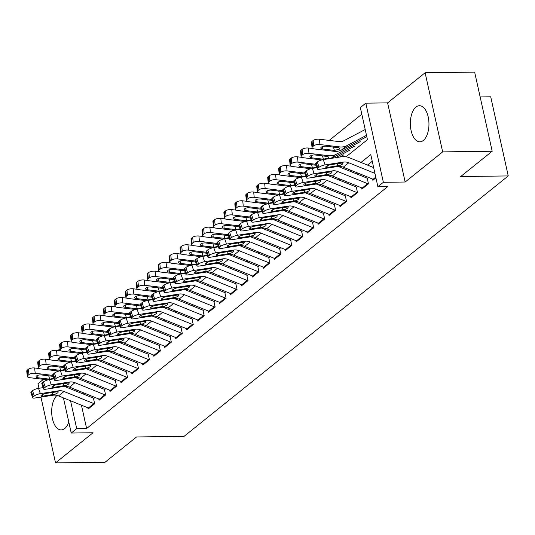 <?xml version="1.0" encoding="UTF-8"?>
<svg xmlns="http://www.w3.org/2000/svg" width="535" height="535" viewBox="0 0 535 535"><rect width="100%" height="100%" fill="white"/><g stroke="black" fill="none" stroke-linecap="round" stroke-linejoin="round"><path stroke-width="0.8" d="M415.956 107.074A18.043 9.309 -90.7 0 0 410.566 127.31A18.043 9.309 -90.7 0 0 419.888 141.795A18.043 9.309 -90.7 0 0 423.352 140.438A18.043 9.309 -90.7 0 0 428.742 120.201A18.043 9.309 -90.7 0 0 419.42 105.716A18.043 9.309 -90.7 0 0 415.956 107.074M57.031 395.412A18.043 9.309 -90.7 0 0 51.922 415.702A18.043 9.309 -90.7 0 0 61.217 429.919A18.043 9.309 -90.7 0 0 64.681 428.568A18.043 9.309 -90.7 0 0 68.788 421.995M346.078 156.815L367.451 139.648L360.343 107.562L365.82 103.161L383.361 182.301L377.884 186.695L370.775 154.615L361.025 162.446M387.608 102.88L405.156 182.02L442.659 151.886L492.187 151.244L474.645 72.111L425.118 72.753L387.608 102.88L365.82 103.161M480.149 96.929L490.709 96.795L508.25 175.928L184.08 436.339L136.532 436.955L105.047 462.247L55.52 462.889L93.03 432.755L71.235 433.036L63.444 397.9M43.469 379.335L37.972 383.755L38.975 388.27M57.874 350.539L59.164 349.502L59.438 350.726M60.107 349.489L59.164 349.502M361.814 114.209L329.199 140.411M442.659 151.886L425.118 72.753M40.934 397.097L55.52 462.889M372.574 179.038L372.855 180.302L375.918 177.841M361.62 187.838L361.901 189.102L368.475 183.819L367.284 178.476M350.672 196.639L350.947 197.897L357.52 192.62L356.337 187.27M339.718 205.433L339.999 206.697L346.566 201.414L345.383 196.071M328.764 214.234L329.045 215.491L335.619 210.215L334.428 204.865M317.817 223.028L318.091 224.292L324.665 219.009L323.481 213.666M306.863 231.829L307.143 233.086L313.711 227.81L312.527 222.46M295.909 240.623L296.189 241.887L302.763 236.61L301.579 231.26M284.961 249.424L285.242 250.681L291.809 245.404L290.625 240.061M274.007 258.218L274.288 259.482L280.855 254.205L279.671 248.855M263.053 267.018L263.334 268.282L269.907 262.999L268.724 257.656M252.105 275.819L252.386 277.076L258.953 271.8L257.77 266.45M241.151 284.613L241.432 285.877L248.006 280.594L246.816 275.251M230.197 293.414L230.478 294.671L237.052 289.395L235.868 284.045M219.25 302.208L219.531 303.472L226.098 298.189L224.914 292.846M208.296 311.009L208.576 312.266L215.15 306.99L213.96 301.64M197.348 319.803L197.622 321.067L204.196 315.79L203.012 310.44M186.394 328.604L186.675 329.861L193.242 324.584L192.058 319.241M175.44 337.398L175.721 338.662L182.295 333.385L181.104 328.035M164.492 346.198L164.767 347.462L171.34 342.179L170.157 336.836M153.538 354.999L153.819 356.257L160.386 350.98L159.203 345.63M142.584 363.793L142.865 365.057L149.439 359.774L148.249 354.431M131.637 372.594L131.911 373.851L138.485 368.575L137.301 363.225M120.683 381.388L120.963 382.652L127.531 377.369L126.347 372.026M109.728 390.189L110.009 391.446L116.583 386.17L115.393 380.82M98.781 398.983L99.055 400.247L105.629 394.97L104.445 389.62M81.447 405.196L86.617 428.508L387.788 186.568L377.884 186.695M372.246 161.262L367.498 165.074M357.647 172.992L356.544 173.875M346.693 181.786L345.597 182.669M335.746 190.587L334.642 191.47M324.792 199.381L323.695 200.264M313.838 208.182L312.741 209.065M302.89 216.976L301.787 217.859M291.936 225.777L290.839 226.659M280.982 234.571L279.885 235.46M270.035 243.371L268.931 244.254M259.08 252.172L257.984 253.055M248.133 260.966L247.03 261.849M237.179 269.767L236.075 270.65M226.225 278.561L225.128 279.444M215.277 287.362L214.174 288.245M204.323 296.156L203.22 297.039M193.369 304.957L192.272 305.839M182.422 313.751L181.318 314.64M171.467 322.551L170.364 323.434M160.513 331.352L159.417 332.235M149.566 340.146L148.462 341.029M138.612 348.947L137.515 349.83M127.658 357.741L126.561 358.624M116.71 366.542L115.607 367.425M105.756 375.336L104.659 376.219M94.802 384.137L93.705 385.019M83.855 392.931L82.751 393.82M87.827 407.784L88.108 409.041L94.675 403.764L93.491 398.421M405.156 182.02L383.361 182.301M86.617 428.508L76.712 428.635L71.235 433.036M492.187 151.244L460.702 176.543L508.25 175.928M70.533 400.768L76.712 428.635M351.167 170.364L350.071 171.247M340.22 179.158L339.116 180.048M329.266 187.959L328.169 188.842M318.318 196.753L317.215 197.642M307.364 205.554L306.261 206.436M296.41 214.354L295.313 215.237M285.463 223.148L284.359 224.031M274.508 231.949L273.405 232.832M263.554 240.743L262.458 241.626M252.607 249.544L251.503 250.427M241.653 258.338L240.549 259.228M230.699 267.139L229.602 268.022M219.751 275.933L218.648 276.822M208.797 284.734L207.694 285.616M197.843 293.534L196.746 294.417M186.896 302.328L185.792 303.211M175.941 311.129L174.845 312.012M164.987 319.923L163.891 320.806M154.04 328.724L152.936 329.607M143.086 337.518L141.989 338.408M132.132 346.319L131.035 347.202M121.184 355.113L120.081 356.002M110.23 363.914L109.133 364.796M99.283 372.714L98.179 373.597M88.329 381.508L87.225 382.391M77.374 390.309L76.278 391.192M89.084 408.258A8.092 6.433 -128.8 0 1 88.382 408.004L58.542 395.907A11.563 9.189 51.2 0 0 53.246 395.204L34.849 398.033A4.628 1.17 161.3 0 1 32.662 397.759A4.628 1.17 161.3 0 1 33.23 396.863L34.32 395.98L32.528 390.684L31.431 391.566L33.23 396.863M94.08 398.408L64.862 386.564A17.347 13.776 51.2 0 0 64.387 386.377M43.154 387.628L38.527 388.343L40.326 393.64A4.628 1.17 161.3 0 0 34.32 395.98M94.561 403.858A8.092 6.433 -128.8 0 1 93.859 403.611L64.013 391.506A11.563 9.189 51.2 0 0 58.723 390.804L40.326 393.64M32.528 390.684A4.628 1.17 -18.7 0 1 38.527 388.343M32.662 397.759L30.863 392.463A4.628 1.17 -18.7 0 1 31.431 391.566M54.423 394.255L42.7 396.188A3.698 0.936 -18.7 0 1 40.948 395.967A3.698 0.936 -18.7 0 1 41.402 395.251A3.698 0.936 -18.7 0 1 46.204 393.372L57.539 391.754L58.134 392.155L57.693 392.911L53.246 395.204M39.155 368.515L34.635 367.973L35.19 373.29A4.628 1.772 174 0 0 28.95 374.56L28.395 369.25A4.628 1.772 -6 0 1 34.635 367.973M52.952 375.416L35.19 373.29M47.956 379.87L29.713 377.683A4.628 1.772 174 0 1 27.305 376.406L26.75 371.096A4.628 1.772 -6 0 1 27.298 370.126L28.395 369.25M53.941 378.332L49.635 379.161L48.738 375.824M27.298 370.126L27.853 375.443L28.95 374.56M27.853 375.443A4.628 1.772 174 0 0 27.305 376.406M37.738 375.343L37.992 377.77L49.635 379.161M37.992 377.77A3.698 1.418 -6 0 1 36.066 376.747A3.698 1.418 -6 0 1 36.5 375.971A3.698 1.418 -6 0 1 41.496 374.955L53.721 376.446M100.038 399.458A8.092 6.433 -128.8 0 1 99.329 399.21L69.49 387.113A11.563 9.189 51.2 0 0 64.2 386.404L45.803 389.239A4.628 1.17 161.3 0 1 43.609 388.965A4.628 1.17 161.3 0 1 44.178 388.062L45.274 387.186L43.475 381.89L42.385 382.766L44.178 388.062M105.034 389.614L75.816 377.763A17.347 13.776 51.2 0 0 75.341 377.583M54.109 378.827L49.481 379.542L51.28 384.839A4.628 1.17 161.3 0 0 45.274 387.186M105.515 395.057A8.092 6.433 -128.8 0 1 104.806 394.81L74.967 382.712A11.563 9.189 51.2 0 0 69.67 382.01L51.28 384.839M43.475 381.89A4.628 1.17 -18.7 0 1 49.481 379.542M43.609 388.965L41.817 383.669A4.628 1.17 -18.7 0 1 42.385 382.766M65.377 385.461L53.647 387.387A3.698 0.936 -18.7 0 1 51.895 387.173A3.698 0.936 -18.7 0 1 52.35 386.451A3.698 0.936 -18.7 0 1 57.151 384.571L68.493 382.953L69.089 383.354L68.647 384.11L64.2 386.404M110.992 390.664A8.092 6.433 -128.8 0 1 110.284 390.41L80.444 378.312A11.563 9.189 51.2 0 0 75.147 377.61L56.75 380.438A4.628 1.17 161.3 0 1 54.563 380.164A4.628 1.17 161.3 0 1 55.132 379.268L56.228 378.385L54.43 373.089L53.333 373.972L55.132 379.268M115.988 380.813L86.77 368.969A17.347 13.776 51.2 0 0 86.289 368.782M65.063 370.033L60.435 370.742L62.227 376.038A4.628 1.17 161.3 0 0 56.228 378.385M116.463 386.263A8.092 6.433 -128.8 0 1 115.761 386.016L85.921 373.911A11.563 9.189 51.2 0 0 80.624 373.209L62.227 376.038M54.43 373.089A4.628 1.17 -18.7 0 1 60.435 370.742M54.563 380.164L52.764 374.868A4.628 1.17 -18.7 0 1 53.333 373.972M76.331 376.66L64.601 378.593A3.698 0.936 -18.7 0 1 62.849 378.372A3.698 0.936 -18.7 0 1 63.304 377.656A3.698 0.936 -18.7 0 1 68.105 375.777L79.447 374.159L80.043 374.56L79.595 375.316L75.147 377.61M121.94 381.863A8.092 6.433 -128.8 0 1 121.238 381.615L91.391 369.518A11.563 9.189 51.2 0 0 86.102 368.809L67.704 371.644A4.628 1.17 161.3 0 1 65.517 371.37A4.628 1.17 161.3 0 1 66.086 370.467L67.176 369.591L65.384 364.295L64.287 365.171L66.086 370.467M126.935 372.019L97.718 360.169A17.347 13.776 51.2 0 0 97.243 359.988M76.01 361.232L71.382 361.948L73.181 367.244A4.628 1.17 161.3 0 0 67.176 369.591M127.417 377.463A8.092 6.433 -128.8 0 1 126.715 377.215L96.868 365.117A11.563 9.189 51.2 0 0 91.579 364.409L73.181 367.244M65.384 364.295A4.628 1.17 -18.7 0 1 71.382 361.948M65.517 371.37L63.718 366.074A4.628 1.17 -18.7 0 1 64.287 365.171M87.279 367.859L75.555 369.792A3.698 0.936 -18.7 0 1 73.803 369.578A3.698 0.936 -18.7 0 1 74.258 368.856A3.698 0.936 -18.7 0 1 79.06 366.977L90.395 365.358L90.99 365.759L90.549 366.515L86.102 368.809M132.894 373.069A8.092 6.433 -128.8 0 1 132.185 372.815L102.345 360.717A11.563 9.189 51.2 0 0 97.056 360.015L78.658 362.844A4.628 1.17 161.3 0 1 76.465 362.569A4.628 1.17 161.3 0 1 77.033 361.673L78.13 360.791L76.331 355.494L75.241 356.377L77.033 361.673M137.89 363.218L108.672 351.375A17.347 13.776 51.2 0 0 108.197 351.187M86.964 352.438L82.337 353.147L84.135 358.443A4.628 1.17 161.3 0 0 78.13 360.791M138.371 368.668A8.092 6.433 -128.8 0 1 137.662 368.414L107.823 356.317A11.563 9.189 51.2 0 0 102.526 355.614L84.135 358.443M76.331 355.494A4.628 1.17 -18.7 0 1 82.337 353.147M76.465 362.569L74.673 357.273A4.628 1.17 -18.7 0 1 75.241 356.377M98.233 359.065L86.503 360.998A3.698 0.936 -18.7 0 1 84.751 360.777A3.698 0.936 -18.7 0 1 85.205 360.055A3.698 0.936 -18.7 0 1 90.007 358.183L101.349 356.564L101.944 356.965L101.503 357.721L97.056 360.015M50.109 359.721L45.589 359.179L46.144 364.489A4.628 1.772 174 0 0 39.904 365.766L39.349 360.45A4.628 1.772 -6 0 1 45.589 359.179M63.906 366.615L46.144 364.489M58.91 371.076L40.667 368.889A4.628 1.772 174 0 1 38.259 367.612L37.704 362.295A4.628 1.772 -6 0 1 38.252 361.332L39.349 360.45M64.895 369.538L60.582 370.367L59.693 367.023M38.252 361.332L38.808 366.642L39.904 365.766M38.808 366.642A4.628 1.772 174 0 0 38.259 367.612M48.692 366.549L48.946 368.969L60.582 370.367M48.946 368.969A3.698 1.418 -6 0 1 47.013 367.946A3.698 1.418 -6 0 1 47.454 367.177A3.698 1.418 -6 0 1 52.45 366.154L64.668 367.652M61.057 350.92L56.543 350.378L57.098 355.695A4.628 1.772 174 0 0 50.852 356.965L50.297 351.656A4.628 1.772 -6 0 1 56.543 350.378M74.853 357.821L57.098 355.695M69.858 362.275L51.621 360.088A4.628 1.772 174 0 1 49.207 358.811L48.652 353.501A4.628 1.772 -6 0 1 49.207 352.532L50.297 351.656M75.843 360.737L71.536 361.566L70.647 358.229M49.207 352.532L49.762 357.848L50.852 356.965M49.762 357.848A4.628 1.772 174 0 0 49.207 358.811M59.639 357.748L59.893 360.175L71.536 361.566M59.893 360.175A3.698 1.418 -6 0 1 57.967 359.152A3.698 1.418 -6 0 1 58.409 358.376A3.698 1.418 -6 0 1 63.397 357.36L75.622 358.851M72.011 342.126L67.49 341.584L68.045 346.894A4.628 1.772 174 0 0 61.806 348.165L61.251 342.855A4.628 1.772 -6 0 1 67.49 341.584M85.807 349.021L68.045 346.894M80.812 353.481L62.568 351.294A4.628 1.772 174 0 1 60.161 350.017L59.606 344.701A4.628 1.772 -6 0 1 60.154 343.737L61.251 342.855M86.797 351.943L82.49 352.772L81.594 349.429M60.154 343.737L60.709 349.047L61.806 348.165M60.709 349.047A4.628 1.772 174 0 0 60.161 350.017M70.593 348.954L70.847 351.375L82.49 352.772M70.847 351.375A3.698 1.418 -6 0 1 68.915 350.351A3.698 1.418 -6 0 1 69.356 349.576A3.698 1.418 -6 0 1 74.352 348.559L86.576 350.05M82.965 333.325L78.444 332.783L78.999 338.093A4.628 1.772 174 0 0 72.76 339.371L72.205 334.061A4.628 1.772 -6 0 1 78.444 332.783M96.761 340.227L78.999 338.093M91.766 344.68L73.522 342.494A4.628 1.772 174 0 1 71.115 341.216L70.56 335.906A4.628 1.772 -6 0 1 71.108 334.937L72.205 334.061M97.751 343.142L93.438 343.972L92.548 340.628M71.108 334.937L71.663 340.247L72.76 339.371M71.663 340.247A4.628 1.772 174 0 0 71.115 341.216M81.547 340.153L81.795 342.574L93.438 343.972M81.795 342.574A3.698 1.418 -6 0 1 79.869 341.557A3.698 1.418 -6 0 1 80.31 340.782A3.698 1.418 -6 0 1 85.306 339.765L97.524 341.256M143.848 364.268A8.092 6.433 -128.8 0 1 143.139 364.021L113.3 351.916A11.563 9.189 51.2 0 0 108.003 351.214L89.606 354.05A4.628 1.17 161.3 0 1 87.419 353.775A4.628 1.17 161.3 0 1 87.987 352.873L89.084 351.997L87.285 346.7L86.188 347.576L87.987 352.873M148.844 354.424L119.626 342.574A17.347 13.776 51.2 0 0 119.144 342.387M97.918 343.637L93.284 344.353L95.083 349.649A4.628 1.17 161.3 0 0 89.084 351.997M149.319 359.868A8.092 6.433 -128.8 0 1 148.616 359.62L118.777 347.523A11.563 9.189 51.2 0 0 113.48 346.814L95.083 349.649M87.285 346.7A4.628 1.17 -18.7 0 1 93.284 344.353M87.419 353.775L85.62 348.479A4.628 1.17 -18.7 0 1 86.188 347.576M109.187 350.264L97.457 352.197A3.698 0.936 -18.7 0 1 95.705 351.976A3.698 0.936 -18.7 0 1 96.16 351.261A3.698 0.936 -18.7 0 1 100.961 349.382L112.303 347.763L112.898 348.165L112.45 348.92L108.003 351.214M93.913 324.524L89.392 323.983L89.947 329.299A4.628 1.772 174 0 0 83.707 330.57L83.152 325.26A4.628 1.772 -6 0 1 89.392 323.983M107.709 331.426L89.947 329.299M102.713 335.886L84.476 333.7A4.628 1.772 174 0 1 82.062 332.416L81.507 327.106A4.628 1.772 -6 0 1 82.062 326.143L83.152 325.26M108.699 334.348L104.392 335.177L103.496 331.834M82.062 326.143L82.617 331.453L83.707 330.57M82.617 331.453A4.628 1.772 174 0 0 82.062 332.416M92.495 331.359L92.749 333.78L104.392 335.177M92.749 333.78A3.698 1.418 -6 0 1 90.823 332.757A3.698 1.418 -6 0 1 91.264 331.981A3.698 1.418 -6 0 1 96.253 330.964L108.478 332.456M154.796 355.467A8.092 6.433 -128.8 0 1 154.093 355.22L124.247 343.122A11.563 9.189 51.2 0 0 118.957 342.42L100.56 345.249A4.628 1.17 161.3 0 1 98.373 344.975A4.628 1.17 161.3 0 1 98.942 344.079L100.032 343.196L98.239 337.899L97.143 338.782L98.942 344.079M159.791 345.623L130.573 333.78A17.347 13.776 51.2 0 0 130.099 333.593M108.866 334.843L104.238 335.552L106.037 340.849A4.628 1.17 161.3 0 0 100.032 343.196M160.273 351.074A8.092 6.433 -128.8 0 1 159.57 350.82L129.724 338.722A11.563 9.189 51.2 0 0 124.434 338.02L106.037 340.849M98.239 337.899A4.628 1.17 -18.7 0 1 104.238 335.552M98.373 344.975L96.574 339.678A4.628 1.17 -18.7 0 1 97.143 338.782M120.134 341.47L108.404 343.403A3.698 0.936 -18.7 0 1 106.652 343.182A3.698 0.936 -18.7 0 1 107.107 342.46A3.698 0.936 -18.7 0 1 111.915 340.588L123.251 338.963L123.846 339.371L123.404 340.126L118.957 342.42M104.867 315.73L100.346 315.189L100.901 320.498A4.628 1.772 174 0 0 94.662 321.776L94.106 316.459A4.628 1.772 -6 0 1 100.346 315.189M118.663 322.632L100.901 320.498M113.667 327.086L95.424 324.899A4.628 1.772 174 0 1 93.016 323.621L92.461 318.305A4.628 1.772 -6 0 1 93.01 317.342L94.106 316.459M119.653 325.548L115.346 326.377L114.45 323.033M93.01 317.342L93.565 322.652L94.662 321.776M93.565 322.652A4.628 1.772 174 0 0 93.016 323.621M103.449 322.558L103.703 324.979L115.346 326.377M103.703 324.979A3.698 1.418 -6 0 1 101.77 323.956A3.698 1.418 -6 0 1 102.212 323.187A3.698 1.418 -6 0 1 107.207 322.164L119.432 323.662M165.75 346.673A8.092 6.433 -128.8 0 1 165.041 346.426L135.201 334.322A11.563 9.189 51.2 0 0 129.911 333.619L111.514 336.448A4.628 1.17 161.3 0 1 109.321 336.181A4.628 1.17 161.3 0 1 109.889 335.278L110.986 334.402L109.187 329.105L108.09 329.981L109.889 335.278M170.745 336.829L141.528 324.979A17.347 13.776 51.2 0 0 141.053 324.792M119.82 326.042L115.192 326.758L116.984 332.054A4.628 1.17 161.3 0 0 110.986 334.402M171.227 342.273A8.092 6.433 -128.8 0 1 170.518 342.025L140.678 329.928A11.563 9.189 51.2 0 0 135.382 329.219L116.984 332.054M109.187 329.105A4.628 1.17 -18.7 0 1 115.192 326.758M109.321 336.181L107.522 330.884A4.628 1.17 -18.7 0 1 108.09 329.981M131.088 332.67L119.358 334.602A3.698 0.936 -18.7 0 1 117.606 334.382A3.698 0.936 -18.7 0 1 118.061 333.666A3.698 0.936 -18.7 0 1 122.863 331.787L134.205 330.169L134.8 330.57L134.359 331.325L129.911 333.619M115.821 306.929L111.3 306.388L111.855 311.704A4.628 1.772 174 0 0 105.616 312.975L105.061 307.665A4.628 1.772 -6 0 1 111.3 306.388M129.617 313.831L111.855 311.704M124.615 318.292L106.378 316.105A4.628 1.772 174 0 1 103.971 314.821L103.415 309.511A4.628 1.772 -6 0 1 103.964 308.541L105.061 307.665M130.607 316.753L126.293 317.583L125.404 314.239M103.964 308.541L104.519 313.858L105.616 312.975M104.519 313.858A4.628 1.772 174 0 0 103.971 314.821M114.403 313.764L114.65 316.185L126.293 317.583M114.65 316.185A3.698 1.418 -6 0 1 112.724 315.162A3.698 1.418 -6 0 1 113.166 314.386A3.698 1.418 -6 0 1 118.155 313.37L130.38 314.861M176.704 337.873A8.092 6.433 -128.8 0 1 175.995 337.625L146.155 325.527A11.563 9.189 51.2 0 0 140.859 324.819L122.462 327.654A4.628 1.17 161.3 0 1 120.275 327.38A4.628 1.17 161.3 0 1 120.843 326.484L121.94 325.601L120.141 320.304L119.044 321.187L120.843 326.484M181.693 328.029L152.482 316.185A17.347 13.776 51.2 0 0 152 315.998M130.774 317.248L126.14 317.957L127.939 323.254A4.628 1.17 161.3 0 0 121.94 325.601M182.174 333.479A8.092 6.433 -128.8 0 1 181.472 333.225L151.632 321.127A11.563 9.189 51.2 0 0 146.336 320.425L127.939 323.254M120.141 320.304A4.628 1.17 -18.7 0 1 126.14 317.957M120.275 327.38L118.476 322.083A4.628 1.17 -18.7 0 1 119.044 321.187M142.042 323.876L130.313 325.808A3.698 0.936 -18.7 0 1 128.56 325.588A3.698 0.936 -18.7 0 1 129.015 324.865A3.698 0.936 -18.7 0 1 133.817 322.993L145.159 321.368L145.754 321.769L145.306 322.525L140.859 324.819M126.768 298.135L122.248 297.594L122.803 302.904A4.628 1.772 174 0 0 116.563 304.181L116.008 298.864A4.628 1.772 -6 0 1 122.248 297.594M140.565 305.037L122.803 302.904M135.569 309.491L117.332 307.304A4.628 1.772 174 0 1 114.918 306.027L114.363 300.71A4.628 1.772 -6 0 1 114.918 299.747L116.008 298.864M141.554 307.953L137.248 308.782L136.351 305.438M114.918 299.747L115.473 305.057L116.563 304.181M115.473 305.057A4.628 1.772 174 0 0 114.918 306.027M125.35 304.963L125.605 307.384L137.248 308.782M125.605 307.384A3.698 1.418 -6 0 1 123.679 306.361A3.698 1.418 -6 0 1 124.12 305.592A3.698 1.418 -6 0 1 129.109 304.569L141.334 306.067M187.651 329.078A8.092 6.433 -128.8 0 1 186.949 328.824L157.103 316.727A11.563 9.189 51.2 0 0 151.813 316.024L133.416 318.853A4.628 1.17 161.3 0 1 131.222 318.579A4.628 1.17 161.3 0 1 131.791 317.683L132.887 316.8L131.095 311.504L129.998 312.386L131.791 317.683M192.647 319.228L163.429 307.384A17.347 13.776 51.2 0 0 162.954 307.197M141.721 308.448L137.094 309.163L138.893 314.46A4.628 1.17 161.3 0 0 132.887 316.8M193.128 324.678A8.092 6.433 -128.8 0 1 192.419 324.431L162.58 312.326A11.563 9.189 51.2 0 0 157.29 311.624L138.893 314.46M131.095 311.504A4.628 1.17 -18.7 0 1 137.094 309.163M131.222 318.579L129.43 313.283A4.628 1.17 -18.7 0 1 129.998 312.386M152.99 315.075L141.26 317.008A3.698 0.936 -18.7 0 1 139.508 316.787A3.698 0.936 -18.7 0 1 139.963 316.071A3.698 0.936 -18.7 0 1 144.764 314.192L156.106 312.574L156.701 312.975L156.26 313.731L151.813 316.024M137.722 289.335L133.202 288.793L133.757 294.11A4.628 1.772 174 0 0 127.517 295.38L126.962 290.07A4.628 1.772 -6 0 1 133.202 288.793M151.519 296.236L133.757 294.11M146.523 300.69L128.28 298.503A4.628 1.772 174 0 1 125.872 297.226L125.317 291.916A4.628 1.772 -6 0 1 125.865 290.946L126.962 290.07M152.508 299.152L148.202 299.981L147.306 296.644M125.865 290.946L126.42 296.263L127.517 295.38M126.42 296.263A4.628 1.772 174 0 0 125.872 297.226M136.305 296.163L136.559 298.59L148.202 299.981M136.559 298.59A3.698 1.418 -6 0 1 134.626 297.567A3.698 1.418 -6 0 1 135.067 296.791A3.698 1.418 -6 0 1 140.063 295.775L152.288 297.266M198.605 320.278A8.092 6.433 -128.8 0 1 197.897 320.03L168.057 307.933A11.563 9.189 51.2 0 0 162.767 307.224L144.37 310.059A4.628 1.17 161.3 0 1 142.176 309.785A4.628 1.17 161.3 0 1 142.745 308.882L143.841 308.006L142.042 302.71L140.946 303.586L142.745 308.882M203.601 310.434L174.383 298.584A17.347 13.776 51.2 0 0 173.902 298.403M152.676 299.647L148.048 300.362L149.84 305.659A4.628 1.17 161.3 0 0 143.841 308.006M204.082 315.877A8.092 6.433 -128.8 0 1 203.374 315.63L173.534 303.532A11.563 9.189 51.2 0 0 168.237 302.83L149.84 305.659M142.042 302.71A4.628 1.17 -18.7 0 1 148.048 300.362M142.176 309.785L140.377 304.489A4.628 1.17 -18.7 0 1 140.946 303.586M163.944 306.281L152.214 308.207A3.698 0.936 -18.7 0 1 150.462 307.993A3.698 0.936 -18.7 0 1 150.917 307.271A3.698 0.936 -18.7 0 1 155.718 305.391L167.06 303.773L167.656 304.174L167.214 304.93L162.767 307.224M148.676 280.541L144.156 279.999L144.711 285.309A4.628 1.772 174 0 0 138.471 286.586L137.916 281.27A4.628 1.772 -6 0 1 144.156 279.999M162.466 287.435L144.711 285.309M157.471 291.896L139.234 289.709A4.628 1.772 174 0 1 136.826 288.432L136.264 283.115A4.628 1.772 -6 0 1 136.82 282.152L137.916 281.27M163.456 290.358L159.149 291.187L158.26 287.843M136.82 282.152L137.375 287.462L138.471 286.586M137.375 287.462A4.628 1.772 174 0 0 136.826 288.432M147.252 287.369L147.506 289.789L159.149 291.187M147.506 289.789A3.698 1.418 -6 0 1 145.58 288.766A3.698 1.418 -6 0 1 146.022 287.997A3.698 1.418 -6 0 1 151.01 286.974L163.235 288.472M209.553 311.484A8.092 6.433 -128.8 0 1 208.851 311.23L179.011 299.132A11.563 9.189 51.2 0 0 173.714 298.43L155.317 301.258A4.628 1.17 161.3 0 1 153.13 300.984A4.628 1.17 161.3 0 1 153.699 300.088L154.796 299.205L152.997 293.909L151.9 294.792L153.699 300.088M214.548 301.633L185.337 289.789A17.347 13.776 51.2 0 0 184.856 289.602M163.63 290.853L158.995 291.562L160.794 296.858A4.628 1.17 161.3 0 0 154.796 299.205M215.03 307.083A8.092 6.433 -128.8 0 1 214.328 306.836L184.481 294.731A11.563 9.189 51.2 0 0 179.192 294.029L160.794 296.858M152.997 293.909A4.628 1.17 -18.7 0 1 158.995 291.562M153.13 300.984L151.331 295.688A4.628 1.17 -18.7 0 1 151.9 294.792M174.898 297.48L163.168 299.413A3.698 0.936 -18.7 0 1 161.416 299.192A3.698 0.936 -18.7 0 1 161.871 298.476A3.698 0.936 -18.7 0 1 166.673 296.597L178.015 294.979L178.61 295.38L178.162 296.136L173.714 298.43M159.624 271.74L155.103 271.198L155.658 276.515A4.628 1.772 174 0 0 149.419 277.785L148.864 272.475A4.628 1.772 -6 0 1 155.103 271.198M173.42 278.641L155.658 276.515M168.425 283.095L150.188 280.908A4.628 1.772 174 0 1 147.774 279.631L147.219 274.321A4.628 1.772 -6 0 1 147.767 273.352L148.864 272.475M174.41 281.557L170.103 282.386L169.207 279.049M147.767 273.352L148.329 278.668L149.419 277.785M148.329 278.668A4.628 1.772 174 0 0 147.774 279.631M158.206 278.568L158.46 280.995L170.103 282.386M158.46 280.995A3.698 1.418 -6 0 1 156.534 279.972A3.698 1.418 -6 0 1 156.976 279.196A3.698 1.418 -6 0 1 161.965 278.18L174.189 279.671M220.507 302.683A8.092 6.433 -128.8 0 1 219.805 302.435L189.958 290.338A11.563 9.189 51.2 0 0 184.669 289.629L166.271 292.464A4.628 1.17 161.3 0 1 164.078 292.19A4.628 1.17 161.3 0 1 164.646 291.287L165.743 290.411L163.944 285.115L162.854 285.991L164.646 291.287M225.502 292.839L196.285 280.989A17.347 13.776 51.2 0 0 195.81 280.808M174.577 282.052L169.949 282.768L171.748 288.064A4.628 1.17 161.3 0 0 165.743 290.411M225.984 298.283A8.092 6.433 -128.8 0 1 225.275 298.035L195.435 285.937A11.563 9.189 51.2 0 0 190.146 285.229L171.748 288.064M163.944 285.115A4.628 1.17 -18.7 0 1 169.949 282.768M164.078 292.19L162.286 286.894A4.628 1.17 -18.7 0 1 162.854 285.991M185.846 288.679L174.116 290.612A3.698 0.936 -18.7 0 1 172.364 290.398A3.698 0.936 -18.7 0 1 172.818 289.676A3.698 0.936 -18.7 0 1 177.62 287.797L188.962 286.178L189.557 286.579L189.116 287.335L184.669 289.629M170.578 262.946L166.057 262.404L166.612 267.714A4.628 1.772 174 0 0 160.373 268.991L159.818 263.675A4.628 1.772 -6 0 1 166.057 262.404M184.374 269.841L166.612 267.714M179.379 274.301L161.135 272.114A4.628 1.772 174 0 1 158.728 270.837L158.173 265.52A4.628 1.772 -6 0 1 158.721 264.558L159.818 263.675M185.364 272.763L181.057 273.592L180.161 270.249M158.721 264.558L159.276 269.867L160.373 268.991M159.276 269.867A4.628 1.772 174 0 0 158.728 270.837M169.16 269.774L169.414 272.195L181.057 273.592M169.414 272.195A3.698 1.418 -6 0 1 167.482 271.171A3.698 1.418 -6 0 1 167.923 270.396A3.698 1.418 -6 0 1 172.919 269.379L185.143 270.87M181.532 254.145L177.011 253.603L177.566 258.913A4.628 1.772 174 0 0 171.327 260.191L170.772 254.881A4.628 1.772 -6 0 1 177.011 253.603M195.322 261.047L177.566 258.913M190.326 265.5L172.089 263.314A4.628 1.772 174 0 1 169.675 262.036L169.12 256.726A4.628 1.772 -6 0 1 169.675 255.757L170.772 254.881M196.312 263.962L192.005 264.792L191.115 261.448M169.675 255.757L170.23 261.073L171.327 260.191M170.23 261.073A4.628 1.772 174 0 0 169.675 262.036M180.108 260.973L180.362 263.394L192.005 264.792M180.362 263.394A3.698 1.418 -6 0 1 178.436 262.377A3.698 1.418 -6 0 1 178.877 261.602A3.698 1.418 -6 0 1 183.866 260.585L196.091 262.076M192.48 245.344L187.959 244.803L188.514 250.119A4.628 1.772 174 0 0 182.274 251.39L181.719 246.08A4.628 1.772 -6 0 1 187.959 244.803M206.276 252.246L188.514 250.119M201.28 256.706L183.044 254.52A4.628 1.772 174 0 1 180.629 253.236L180.074 247.926A4.628 1.772 -6 0 1 180.623 246.963L181.719 246.08M207.266 255.168L202.959 255.998L202.063 252.654M180.623 246.963L181.178 252.273L182.274 251.39M181.178 252.273A4.628 1.772 174 0 0 180.629 253.236M191.062 252.179L191.316 254.6L202.959 255.998M191.316 254.6A3.698 1.418 -6 0 1 189.39 253.577A3.698 1.418 -6 0 1 189.831 252.801A3.698 1.418 -6 0 1 194.82 251.784L207.045 253.276M231.461 293.889A8.092 6.433 -128.8 0 1 230.752 293.635L200.913 281.537A11.563 9.189 51.2 0 0 195.616 280.835L177.225 283.664A4.628 1.17 161.3 0 1 175.032 283.389A4.628 1.17 161.3 0 1 175.6 282.493L176.697 281.611L174.898 276.314L173.801 277.197L175.6 282.493M236.457 284.038L207.239 272.195A17.347 13.776 51.2 0 0 206.757 272.007M185.531 273.258L180.904 273.967L182.696 279.263A4.628 1.17 161.3 0 0 176.697 281.611M236.938 289.488A8.092 6.433 -128.8 0 1 236.229 289.234L206.39 277.137A11.563 9.189 51.2 0 0 201.093 276.435L182.696 279.263M174.898 276.314A4.628 1.17 -18.7 0 1 180.904 273.967M175.032 283.389L173.233 278.093A4.628 1.17 -18.7 0 1 173.801 277.197M196.8 279.885L185.07 281.818A3.698 0.936 -18.7 0 1 183.318 281.597A3.698 0.936 -18.7 0 1 183.773 280.875A3.698 0.936 -18.7 0 1 188.574 279.002L199.916 277.384L200.511 277.785L200.07 278.541L195.616 280.835M242.409 285.088A8.092 6.433 -128.8 0 1 241.706 284.841L211.867 272.736A11.563 9.189 51.2 0 0 206.57 272.034L188.173 274.87A4.628 1.17 161.3 0 1 185.986 274.595A4.628 1.17 161.3 0 1 186.554 273.693L187.645 272.817L185.852 267.52L184.756 268.396L186.554 273.693M247.404 275.244L218.186 263.394A17.347 13.776 51.2 0 0 217.712 263.207M196.485 264.457L191.851 265.173L193.65 270.469A4.628 1.17 161.3 0 0 187.645 272.817M247.886 280.688A8.092 6.433 -128.8 0 1 247.183 280.44L217.337 268.343A11.563 9.189 51.2 0 0 212.047 267.634L193.65 270.469M185.852 267.52A4.628 1.17 -18.7 0 1 191.851 265.173M185.986 274.595L184.187 269.299A4.628 1.17 -18.7 0 1 184.756 268.396M207.754 271.084L196.024 273.017A3.698 0.936 -18.7 0 1 194.272 272.796A3.698 0.936 -18.7 0 1 194.727 272.081A3.698 0.936 -18.7 0 1 199.528 270.202L210.87 268.583L211.459 268.985L211.017 269.74L206.57 272.034M253.363 276.287A8.092 6.433 -128.8 0 1 252.66 276.04L222.814 263.942A11.563 9.189 51.2 0 0 217.524 263.24L199.127 266.069A4.628 1.17 161.3 0 1 196.934 265.795A4.628 1.17 161.3 0 1 197.502 264.899L198.599 264.016L196.8 258.719L195.71 259.602L197.502 264.899M258.358 266.443L229.14 254.6A17.347 13.776 51.2 0 0 228.666 254.413M207.433 255.663L202.805 256.372L204.604 261.668A4.628 1.17 161.3 0 0 198.599 264.016M258.84 271.894A8.092 6.433 -128.8 0 1 258.131 271.64L228.291 259.542A11.563 9.189 51.2 0 0 223.001 258.84L204.604 261.668M196.8 258.719A4.628 1.17 -18.7 0 1 202.805 256.372M196.934 265.795L195.141 260.498A4.628 1.17 -18.7 0 1 195.71 259.602M218.701 262.29L206.971 264.223A3.698 0.936 -18.7 0 1 205.219 264.002A3.698 0.936 -18.7 0 1 205.674 263.28A3.698 0.936 -18.7 0 1 210.476 261.408L221.818 259.783L222.413 260.191L221.971 260.946L217.524 263.24M203.434 236.55L198.913 236.009L199.468 241.318A4.628 1.772 174 0 0 193.229 242.596L192.674 237.279A4.628 1.772 -6 0 1 198.913 236.009M217.23 243.452L199.468 241.318M212.234 247.906L193.991 245.719A4.628 1.772 174 0 1 191.583 244.441L191.028 239.125A4.628 1.772 -6 0 1 191.577 238.162L192.674 237.279M218.22 246.367L213.913 247.197L213.017 243.853M191.577 238.162L192.132 243.472L193.229 242.596M192.132 243.472A4.628 1.772 174 0 0 191.583 244.441M202.016 243.378L202.27 245.799L213.913 247.197M202.27 245.799A3.698 1.418 -6 0 1 200.337 244.776A3.698 1.418 -6 0 1 200.779 244.007A3.698 1.418 -6 0 1 205.774 242.984L217.992 244.482M264.317 267.493A8.092 6.433 -128.8 0 1 263.608 267.246L233.768 255.141A11.563 9.189 51.2 0 0 228.472 254.439L210.081 257.268A4.628 1.17 161.3 0 1 207.888 257.001A4.628 1.17 161.3 0 1 208.456 256.098L209.553 255.222L207.754 249.925L206.657 250.801L208.456 256.098M269.312 257.649L240.095 245.799A17.347 13.776 51.2 0 0 239.613 245.612M218.387 246.862L213.759 247.578L215.551 252.874A4.628 1.17 161.3 0 0 209.553 255.222M269.794 263.093A8.092 6.433 -128.8 0 1 269.085 262.846L239.245 250.748A11.563 9.189 51.2 0 0 233.949 250.039L215.551 252.874M207.754 249.925A4.628 1.17 -18.7 0 1 213.759 247.578M207.888 257.001L206.089 251.704A4.628 1.17 -18.7 0 1 206.657 250.801M229.655 253.49L217.926 255.422A3.698 0.936 -18.7 0 1 216.173 255.202A3.698 0.936 -18.7 0 1 216.628 254.486A3.698 0.936 -18.7 0 1 221.43 252.607L232.772 250.989L233.367 251.39L232.919 252.145L228.472 254.439M214.388 227.749L209.867 227.208L210.422 232.524A4.628 1.772 174 0 0 204.183 233.795L203.628 228.485A4.628 1.772 -6 0 1 209.867 227.208M228.177 234.651L210.422 232.524M223.182 239.112L204.945 236.925A4.628 1.772 174 0 1 202.531 235.641L201.976 230.331A4.628 1.772 -6 0 1 202.531 229.361L203.628 228.485M229.167 237.573L224.861 238.403L223.971 235.059M202.531 229.361L203.086 234.678L204.183 233.795M203.086 234.678A4.628 1.772 174 0 0 202.531 235.641M212.963 234.584L213.218 237.005L224.861 238.403M213.218 237.005A3.698 1.418 -6 0 1 211.292 235.982A3.698 1.418 -6 0 1 211.733 235.206A3.698 1.418 -6 0 1 216.722 234.19L228.947 235.681M275.264 258.693A8.092 6.433 -128.8 0 1 274.562 258.445L244.722 246.347A11.563 9.189 51.2 0 0 239.426 245.639L221.029 248.474A4.628 1.17 161.3 0 1 218.842 248.2A4.628 1.17 161.3 0 1 219.41 247.304L220.5 246.421L218.708 241.124L217.611 242.007L219.41 247.304M280.26 248.849L251.042 237.005A17.347 13.776 51.2 0 0 250.567 236.818M229.341 238.068L224.707 238.777L226.506 244.074A4.628 1.17 161.3 0 0 220.5 246.421M280.741 254.299A8.092 6.433 -128.8 0 1 280.039 254.045L250.193 241.947A11.563 9.189 51.2 0 0 244.903 241.245L226.506 244.074M218.708 241.124A4.628 1.17 -18.7 0 1 224.707 238.777M218.842 248.2L217.043 242.903A4.628 1.17 -18.7 0 1 217.611 242.007M240.603 244.696L228.88 246.628A3.698 0.936 -18.7 0 1 227.128 246.408A3.698 0.936 -18.7 0 1 227.582 245.685A3.698 0.936 -18.7 0 1 232.384 243.813L243.719 242.188L244.314 242.589L243.873 243.345L239.426 245.639M225.335 218.955L220.815 218.414L221.37 223.724A4.628 1.772 174 0 0 215.13 225.001L214.575 219.684A4.628 1.772 -6 0 1 220.815 218.414M239.132 225.857L221.37 223.724M234.136 230.311L215.893 228.124A4.628 1.772 174 0 1 213.485 226.847L212.93 221.53A4.628 1.772 -6 0 1 213.478 220.567L214.575 219.684M240.121 228.773L235.815 229.602L234.918 226.258M213.478 220.567L214.033 225.877L215.13 225.001M214.033 225.877A4.628 1.772 174 0 0 213.485 226.847M223.918 225.783L224.172 228.204L235.815 229.602M224.172 228.204A3.698 1.418 -6 0 1 222.246 227.181A3.698 1.418 -6 0 1 222.68 226.412A3.698 1.418 -6 0 1 227.676 225.389L239.901 226.887M286.218 249.898A8.092 6.433 -128.8 0 1 285.509 249.644L255.67 237.547A11.563 9.189 51.2 0 0 250.38 236.845L231.983 239.673A4.628 1.17 161.3 0 1 229.789 239.399A4.628 1.17 161.3 0 1 230.358 238.503L231.454 237.62L229.655 232.324L228.565 233.207L230.358 238.503M291.214 240.048L261.996 228.204A17.347 13.776 51.2 0 0 261.521 228.017M240.289 229.268L235.661 229.983L237.46 235.28A4.628 1.17 161.3 0 0 231.454 237.62M291.695 245.498A8.092 6.433 -128.8 0 1 290.986 245.251L261.147 233.146A11.563 9.189 51.2 0 0 255.857 232.444L237.46 235.28M229.655 232.324A4.628 1.17 -18.7 0 1 235.661 229.983M229.789 239.399L227.997 234.103A4.628 1.17 -18.7 0 1 228.565 233.207M251.557 235.895L239.827 237.828A3.698 0.936 -18.7 0 1 238.075 237.607A3.698 0.936 -18.7 0 1 238.53 236.891A3.698 0.936 -18.7 0 1 243.331 235.012L254.673 233.394L255.269 233.795L254.827 234.551L250.38 236.845M236.289 210.155L231.769 209.613L232.324 214.93A4.628 1.772 174 0 0 226.084 216.2L225.529 210.89A4.628 1.772 -6 0 1 231.769 209.613M250.086 217.056L232.324 214.93M245.09 221.51L226.847 219.323A4.628 1.772 174 0 1 224.439 218.046L223.884 212.736A4.628 1.772 -6 0 1 224.433 211.766L225.529 210.89M251.075 219.972L246.762 220.801L245.873 217.464M224.433 211.766L224.988 217.083L226.084 216.2M224.988 217.083A4.628 1.772 174 0 0 224.439 218.046M234.872 216.983L235.126 219.41L246.762 220.801M235.126 219.41A3.698 1.418 -6 0 1 233.193 218.387A3.698 1.418 -6 0 1 233.635 217.611A3.698 1.418 -6 0 1 238.63 216.595L250.848 218.086M297.172 241.098A8.092 6.433 -128.8 0 1 296.464 240.85L266.624 228.753A11.563 9.189 51.2 0 0 261.327 228.044L242.93 230.879A4.628 1.17 161.3 0 1 240.743 230.605A4.628 1.17 161.3 0 1 241.312 229.702L242.409 228.826L240.61 223.53L239.513 224.406L241.312 229.702M302.168 231.254L272.95 219.403A17.347 13.776 51.2 0 0 272.469 219.223M251.243 220.467L246.615 221.182L248.407 226.479A4.628 1.17 161.3 0 0 242.409 228.826M302.649 236.697A8.092 6.433 -128.8 0 1 301.941 236.45L272.101 224.352A11.563 9.189 51.2 0 0 266.804 223.65L248.407 226.479M240.61 223.53A4.628 1.17 -18.7 0 1 246.615 221.182M240.743 230.605L238.944 225.309A4.628 1.17 -18.7 0 1 239.513 224.406M262.511 227.101L250.781 229.027A3.698 0.936 -18.7 0 1 249.029 228.813A3.698 0.936 -18.7 0 1 249.484 228.091A3.698 0.936 -18.7 0 1 254.285 226.211L265.627 224.593L266.223 224.994L265.775 225.75L261.327 228.044M247.244 201.361L242.723 200.819L243.278 206.129A4.628 1.772 174 0 0 237.032 207.406L236.477 202.09A4.628 1.772 -6 0 1 242.723 200.819M261.033 208.255L243.278 206.129M256.038 212.716L237.801 210.529A4.628 1.772 174 0 1 235.387 209.252L234.832 203.935A4.628 1.772 -6 0 1 235.387 202.972L236.477 202.09M262.023 211.178L257.716 212.007L256.827 208.663M235.387 202.972L235.942 208.282L237.032 207.406M235.942 208.282A4.628 1.772 174 0 0 235.387 209.252M245.819 208.189L246.073 210.609L257.716 212.007M246.073 210.609A3.698 1.418 -6 0 1 244.147 209.586A3.698 1.418 -6 0 1 244.589 208.817A3.698 1.418 -6 0 1 249.577 207.794L261.802 209.292M308.12 232.304A8.092 6.433 -128.8 0 1 307.418 232.05L277.571 219.952A11.563 9.189 51.2 0 0 272.282 219.25L253.884 222.078A4.628 1.17 161.3 0 1 251.697 221.804A4.628 1.17 161.3 0 1 252.266 220.908L253.356 220.025L251.564 214.729L250.467 215.612L252.266 220.908M313.115 222.453L283.898 210.609A17.347 13.776 51.2 0 0 283.423 210.422M262.19 211.673L257.562 212.382L259.361 217.678A4.628 1.17 161.3 0 0 253.356 220.025M313.597 227.903A8.092 6.433 -128.8 0 1 312.895 227.656L283.048 215.551A11.563 9.189 51.2 0 0 277.759 214.849L259.361 217.678M251.564 214.729A4.628 1.17 -18.7 0 1 257.562 212.382M251.697 221.804L249.898 216.508A4.628 1.17 -18.7 0 1 250.467 215.612M273.459 218.3L261.735 220.233A3.698 0.936 -18.7 0 1 259.983 220.012A3.698 0.936 -18.7 0 1 260.438 219.297A3.698 0.936 -18.7 0 1 265.24 217.417L276.575 215.799L277.17 216.2L276.729 216.956L272.282 219.25M258.191 192.56L253.67 192.018L254.225 197.335A4.628 1.772 174 0 0 247.986 198.605L247.431 193.296A4.628 1.772 -6 0 1 253.67 192.018M271.987 199.461L254.225 197.335M266.992 203.915L248.748 201.728A4.628 1.772 174 0 1 246.341 200.451L245.786 195.141A4.628 1.772 -6 0 1 246.334 194.172L247.431 193.296M272.977 202.377L268.67 203.206L267.774 199.869M246.334 194.172L246.889 199.488L247.986 198.605M246.889 199.488A4.628 1.772 174 0 0 246.341 200.451M256.773 199.388L257.027 201.815L268.67 203.206M257.027 201.815A3.698 1.418 -6 0 1 255.101 200.792A3.698 1.418 -6 0 1 255.536 200.016A3.698 1.418 -6 0 1 260.532 199L272.756 200.491M319.074 223.503A8.092 6.433 -128.8 0 1 318.365 223.255L288.525 211.158A11.563 9.189 51.2 0 0 283.236 210.449L264.838 213.284A4.628 1.17 161.3 0 1 262.645 213.01A4.628 1.17 161.3 0 1 263.213 212.107L264.31 211.231L262.511 205.935L261.421 206.811L263.213 212.107M324.07 213.659L294.852 201.809A17.347 13.776 51.2 0 0 294.377 201.628M273.144 202.872L268.516 203.588L270.315 208.884A4.628 1.17 161.3 0 0 264.31 211.231M324.551 219.103A8.092 6.433 -128.8 0 1 323.842 218.855L294.003 206.757A11.563 9.189 51.2 0 0 288.706 206.049L270.315 208.884M262.511 205.935A4.628 1.17 -18.7 0 1 268.516 203.588M262.645 213.01L260.853 207.714A4.628 1.17 -18.7 0 1 261.421 206.811M284.413 209.499L272.683 211.432A3.698 0.936 -18.7 0 1 270.931 211.218A3.698 0.936 -18.7 0 1 271.385 210.496A3.698 0.936 -18.7 0 1 276.187 208.617L287.529 206.998L288.124 207.399L287.683 208.155L283.236 210.449M269.145 183.766L264.624 183.224L265.179 188.534A4.628 1.772 174 0 0 258.94 189.811L258.385 184.495A4.628 1.772 -6 0 1 264.624 183.224M282.941 190.661L265.179 188.534M277.946 195.121L259.702 192.934A4.628 1.772 174 0 1 257.295 191.657L256.74 186.34A4.628 1.772 -6 0 1 257.288 185.377L258.385 184.495M283.931 193.583L279.618 194.412L278.728 191.069M257.288 185.377L257.843 190.687L258.94 189.811M257.843 190.687A4.628 1.772 174 0 0 257.295 191.657M267.727 190.594L267.975 193.015L279.618 194.412M267.975 193.015A3.698 1.418 -6 0 1 266.049 191.991A3.698 1.418 -6 0 1 266.49 191.216A3.698 1.418 -6 0 1 271.486 190.199L283.704 191.69M330.028 214.709A8.092 6.433 -128.8 0 1 329.319 214.455L299.48 202.357A11.563 9.189 51.2 0 0 294.183 201.655L275.786 204.484A4.628 1.17 161.3 0 1 273.599 204.209A4.628 1.17 161.3 0 1 274.167 203.313L275.264 202.431L273.465 197.134L272.368 198.017L274.167 203.313M335.024 204.858L305.806 193.015A17.347 13.776 51.2 0 0 305.325 192.827M284.098 194.078L279.471 194.787L281.263 200.083A4.628 1.17 161.3 0 0 275.264 202.431M335.498 210.309A8.092 6.433 -128.8 0 1 334.796 210.054L304.957 197.957A11.563 9.189 51.2 0 0 299.66 197.254L281.263 200.083M273.465 197.134A4.628 1.17 -18.7 0 1 279.471 194.787M273.599 204.209L271.8 198.913A4.628 1.17 -18.7 0 1 272.368 198.017M295.367 200.705L283.637 202.638A3.698 0.936 -18.7 0 1 281.885 202.417A3.698 0.936 -18.7 0 1 282.34 201.695A3.698 0.936 -18.7 0 1 287.141 199.822L298.483 198.204L299.078 198.605L298.63 199.361L294.183 201.655M280.093 174.965L275.578 174.423L276.134 179.733A4.628 1.772 174 0 0 269.887 181.011L269.332 175.701A4.628 1.772 -6 0 1 275.578 174.423M293.889 181.867L276.134 179.733M288.893 186.32L270.656 184.134A4.628 1.772 174 0 1 268.242 182.856L267.687 177.546A4.628 1.772 -6 0 1 268.242 176.577L269.332 175.701M294.879 184.782L290.572 185.612L289.682 182.268M268.242 176.577L268.797 181.893L269.887 181.011M268.797 181.893A4.628 1.772 174 0 0 268.242 182.856M278.675 181.793L278.929 184.214L290.572 185.612M278.929 184.214A3.698 1.418 -6 0 1 277.003 183.197A3.698 1.418 -6 0 1 277.444 182.422A3.698 1.418 -6 0 1 282.433 181.405L294.658 182.896M340.976 205.908A8.092 6.433 -128.8 0 1 340.273 205.661L310.427 193.556A11.563 9.189 51.2 0 0 305.137 192.854L286.74 195.69A4.628 1.17 161.3 0 1 284.553 195.415A4.628 1.17 161.3 0 1 285.122 194.513L286.212 193.637L284.419 188.34L283.323 189.216L285.122 194.513M345.971 196.064L316.753 184.214A17.347 13.776 51.2 0 0 316.279 184.027M295.046 185.277L290.418 185.993L292.217 191.289A4.628 1.17 161.3 0 0 286.212 193.637M346.453 201.508A8.092 6.433 -128.8 0 1 345.75 201.26L315.904 189.163A11.563 9.189 51.2 0 0 310.614 188.454L292.217 191.289M284.419 188.34A4.628 1.17 -18.7 0 1 290.418 185.993M284.553 195.415L282.754 190.119A4.628 1.17 -18.7 0 1 283.323 189.216M306.314 191.904L294.584 193.837A3.698 0.936 -18.7 0 1 292.839 193.616A3.698 0.936 -18.7 0 1 293.287 192.901A3.698 0.936 -18.7 0 1 298.095 191.022L309.431 189.403L310.026 189.805L309.584 190.56L305.137 192.854M351.93 197.107A8.092 6.433 -128.8 0 1 351.221 196.86L321.381 184.762A11.563 9.189 51.2 0 0 316.091 184.06L297.694 186.889A4.628 1.17 161.3 0 1 295.501 186.615A4.628 1.17 161.3 0 1 296.069 185.719L297.166 184.836L295.367 179.539L294.277 180.422L296.069 185.719M356.925 187.263L327.708 175.42A17.347 13.776 51.2 0 0 327.233 175.233M306 176.483L301.372 177.192L303.171 182.488A4.628 1.17 161.3 0 0 297.166 184.836M357.407 192.714A8.092 6.433 -128.8 0 1 356.698 192.46L326.858 180.362A11.563 9.189 51.2 0 0 321.562 179.66L303.171 182.488M295.367 179.539A4.628 1.17 -18.7 0 1 301.372 177.192M295.501 186.615L293.708 181.318A4.628 1.17 -18.7 0 1 294.277 180.422M317.268 183.11L305.538 185.043A3.698 0.936 -18.7 0 1 303.786 184.822A3.698 0.936 -18.7 0 1 304.241 184.1A3.698 0.936 -18.7 0 1 309.043 182.228L320.385 180.603L320.98 181.011L320.539 181.766L316.091 184.06M362.884 188.313A8.092 6.433 -128.8 0 1 362.175 188.066L332.335 175.962A11.563 9.189 51.2 0 0 327.039 175.259L308.641 178.088A4.628 1.17 161.3 0 1 306.455 177.821A4.628 1.17 161.3 0 1 307.023 176.918L308.12 176.042L306.321 170.745L305.224 171.621L307.023 176.918M367.873 178.469L338.662 166.619A17.347 13.776 51.2 0 0 338.18 166.432M316.954 167.682L312.32 168.398L314.119 173.694A4.628 1.17 161.3 0 0 308.12 176.042M368.354 183.913A8.092 6.433 -128.8 0 1 367.652 183.665L337.812 171.568A11.563 9.189 51.2 0 0 332.516 170.859L314.119 173.694M306.321 170.745A4.628 1.17 -18.7 0 1 312.32 168.398M306.455 177.821L304.656 172.524A4.628 1.17 -18.7 0 1 305.224 171.621M328.222 174.31L316.493 176.242A3.698 0.936 -18.7 0 1 314.74 176.022A3.698 0.936 -18.7 0 1 315.195 175.306A3.698 0.936 -18.7 0 1 319.997 173.427L331.339 171.809L331.934 172.21L331.486 172.965L327.039 175.259M291.047 166.164L286.526 165.623L287.081 170.939A4.628 1.772 174 0 0 280.842 172.21L280.286 166.9A4.628 1.772 -6 0 1 286.526 165.623M304.843 173.066L287.081 170.939M299.847 177.526L281.604 175.34A4.628 1.772 174 0 1 279.196 174.056L278.641 168.746A4.628 1.772 -6 0 1 279.19 167.783L280.286 166.9M305.833 175.988L301.526 176.817L300.63 173.474M279.19 167.783L279.745 173.093L280.842 172.21M279.745 173.093A4.628 1.772 174 0 0 279.196 174.056M289.629 172.999L289.883 175.42L301.526 176.817M289.883 175.42A3.698 1.418 -6 0 1 287.95 174.397A3.698 1.418 -6 0 1 288.392 173.621A3.698 1.418 -6 0 1 293.387 172.604L305.612 174.096M302.001 157.37L297.48 156.829L298.035 162.138A4.628 1.772 174 0 0 291.796 163.416L291.241 158.099A4.628 1.772 -6 0 1 297.48 156.829M315.797 164.272L298.035 162.138M349.328 150.429L335.478 157.718M343.851 154.829L339.551 157.089M310.802 168.726L292.558 166.539A4.628 1.772 174 0 1 290.151 165.261L289.596 159.945A4.628 1.772 -6 0 1 290.144 158.982L291.241 158.099M316.787 167.188L312.473 168.017L311.584 164.673M290.144 158.982L290.699 164.292L291.796 163.416M290.699 164.292A4.628 1.772 174 0 0 290.151 165.261M300.583 164.198L300.83 166.619L312.473 168.017M300.83 166.619A3.698 1.418 -6 0 1 298.904 165.596A3.698 1.418 -6 0 1 299.346 164.827A3.698 1.418 -6 0 1 304.335 163.804L316.56 165.302M312.948 148.569L308.427 148.028L308.983 153.344A4.628 1.772 174 0 0 302.743 154.615L302.188 149.305A4.628 1.772 -6 0 1 308.427 148.028M360.276 141.635L335.96 154.434A17.347 13.776 -128.8 0 1 328.53 155.685L308.983 153.344M354.805 146.035L331.399 158.347M321.749 159.932L303.512 157.745A4.628 1.772 174 0 1 301.098 156.461L300.543 151.151A4.628 1.772 -6 0 1 301.098 150.181L302.188 149.305M311.53 155.404L311.785 157.825A3.698 1.418 -6 0 1 309.859 156.802A3.698 1.418 -6 0 1 310.3 156.026A3.698 1.418 -6 0 1 315.289 155.01L327.514 156.501L328.844 157.203L328.403 157.959L323.428 159.223L322.531 155.879M301.098 150.181L301.653 155.498L302.743 154.615M301.653 155.498A4.628 1.772 174 0 0 301.098 156.461M311.785 157.825L323.428 159.223M373.831 179.513A8.092 6.433 -128.8 0 1 373.129 179.265L343.283 167.167A11.563 9.189 51.2 0 0 337.993 166.459L319.596 169.294A4.628 1.17 161.3 0 1 317.409 169.02A4.628 1.17 161.3 0 1 317.971 168.124L319.067 167.241L317.275 161.944L316.178 162.827L317.971 168.124M373.644 167.569L349.609 157.825A17.347 13.776 51.2 0 0 341.671 156.768L323.274 159.597L325.073 164.894A4.628 1.17 161.3 0 0 319.067 167.241M374.935 173.38L348.76 162.767A11.563 9.189 51.2 0 0 343.47 162.065L325.073 164.894M317.275 161.944A4.628 1.17 -18.7 0 1 323.274 159.597M317.409 169.02L315.61 163.723A4.628 1.17 -18.7 0 1 316.178 162.827M339.17 165.516L327.44 167.448A3.698 0.936 -18.7 0 1 325.688 167.228A3.698 0.936 -18.7 0 1 326.143 166.505A3.698 0.936 -18.7 0 1 330.944 164.633L342.286 163.008L342.882 163.409L342.44 164.165L337.993 166.459M365.204 129.517L343.878 140.738A11.563 9.189 -128.8 0 1 338.929 141.574L319.382 139.234L319.937 144.544A4.628 1.772 174 0 0 313.697 145.821L313.142 140.504A4.628 1.772 -6 0 1 319.382 139.234M366.495 135.328L346.907 145.634A17.347 13.776 -128.8 0 1 339.484 146.891L319.937 144.544M365.753 137.234L341.43 150.034A17.347 13.776 -128.8 0 1 334.007 151.285L314.46 148.944A4.628 1.772 174 0 1 312.052 147.667L311.497 142.35A4.628 1.772 -6 0 1 312.045 141.387L313.142 140.504M322.485 146.603L322.739 149.024A3.698 1.418 -6 0 1 320.806 148.001A3.698 1.418 -6 0 1 321.247 147.232A3.698 1.418 -6 0 1 326.243 146.209L338.468 147.707L339.799 148.402L339.357 149.165L334.382 150.422L333.486 147.078M312.045 141.387L312.6 146.697L313.697 145.821M312.6 146.697A4.628 1.772 174 0 0 312.052 147.667M322.739 149.024L334.382 150.422M58.723 390.804L57.539 391.754M64.013 391.506L58.542 395.907M93.859 403.611L88.382 408.004M42.205 394.73L42.7 396.188M52.818 394.629L52.423 392.416M69.67 382.01L68.493 382.953M74.967 382.712L69.49 387.113M104.806 394.81L99.329 399.21M53.152 385.929L53.647 387.387M63.765 385.829L63.377 383.615M80.624 373.209L79.447 374.159M85.921 373.911L80.444 378.312M115.761 386.016L110.284 390.41M64.106 377.135L64.601 378.593M74.719 377.035L74.332 374.821M91.579 364.409L90.395 365.358M96.868 365.117L91.391 369.518M126.715 377.215L121.238 381.615M75.06 368.334L75.555 369.792M85.674 368.234L85.279 366.02M102.526 355.614L101.349 356.564M107.823 356.317L102.345 360.717M137.662 368.414L132.185 372.815M86.008 359.54L86.503 360.998M96.621 359.44L96.233 357.226M113.48 346.814L112.303 347.763M118.777 347.523L113.3 351.916M148.616 359.62L143.139 364.021M96.962 350.739L97.457 352.197M107.575 350.639L107.181 348.425M124.434 338.02L123.251 338.963M129.724 338.722L124.247 343.122M159.57 350.82L154.093 355.22M107.91 341.945L108.404 343.403M118.529 341.845L118.135 339.625M135.382 329.219L134.205 330.169M140.678 329.928L135.201 334.322M170.518 342.025L165.041 346.426M118.864 333.144L119.358 334.602M129.477 333.044L129.089 330.831M146.336 320.425L145.159 321.368M151.632 321.127L146.155 325.527M181.472 333.225L175.995 337.625M129.818 324.344L130.313 325.808M140.431 324.25L140.036 322.03M157.29 311.624L156.106 312.574M162.58 312.326L157.103 316.727M192.419 324.431L186.949 328.824M140.765 315.55L141.26 317.008M151.378 315.449L150.99 313.236M168.237 302.83L167.06 303.773M173.534 303.532L168.057 307.933M203.374 315.63L197.897 320.03M151.719 306.749L152.214 308.207M162.332 306.649L161.944 304.435M179.192 294.029L178.015 294.979M184.481 294.731L179.011 299.132M214.328 306.836L208.851 311.23M162.673 297.955L163.168 299.413M173.286 297.855L172.892 295.641M190.146 285.229L188.962 286.178M195.435 285.937L189.958 290.338M225.275 298.035L219.805 302.435M173.621 289.154L174.116 290.612M184.234 289.054L183.846 286.84M201.093 276.435L199.916 277.384M206.39 277.137L200.913 281.537M236.229 289.234L230.752 293.635M184.575 280.36L185.07 281.818M195.188 280.26L194.8 278.046M212.047 267.634L210.87 268.583M217.337 268.343L211.867 272.736M247.183 280.44L241.706 284.841M195.529 271.559L196.024 273.017M206.142 271.459L205.748 269.245M223.001 258.84L221.818 259.783M228.291 259.542L222.814 263.942M258.131 271.64L252.66 276.04M206.477 262.765L206.971 264.223M217.09 262.665L216.702 260.445M233.949 250.039L232.772 250.989M239.245 250.748L233.768 255.141M269.085 262.846L263.608 267.246M217.431 253.964L217.926 255.422M228.044 253.864L227.656 251.651M244.903 241.245L243.719 242.188M250.193 241.947L244.722 246.347M280.039 254.045L274.562 258.445M228.385 245.164L228.88 246.628M238.998 245.07L238.603 242.85M255.857 232.444L254.673 233.394M261.147 233.146L255.67 237.547M290.986 245.251L285.509 249.644M239.332 236.37L239.827 237.828M249.945 236.269L249.557 234.056M266.804 223.65L265.627 224.593M272.101 224.352L266.624 228.753M301.941 236.45L296.464 240.85M250.286 227.569L250.781 229.027M260.899 227.469L260.512 225.255M277.759 214.849L276.575 215.799M283.048 215.551L277.571 219.952M312.895 227.656L307.418 232.05M261.24 218.775L261.735 220.233M271.854 218.675L271.459 216.461M288.706 206.049L287.529 206.998M294.003 206.757L288.525 211.158M323.842 218.855L318.365 223.255M272.188 209.974L272.683 211.432M282.801 209.874L282.413 207.66M299.66 197.254L298.483 198.204M304.957 197.957L299.48 202.357M334.796 210.054L329.319 214.455M283.142 201.18L283.637 202.638M293.755 201.08L293.367 198.866M310.614 188.454L309.431 189.403M315.904 189.163L310.427 193.556M345.75 201.26L340.273 205.661M294.096 192.379L294.584 193.837M304.709 192.279L304.315 190.065M321.562 179.66L320.385 180.603M326.858 180.362L321.381 184.762M356.698 192.46L351.221 196.86M305.044 183.585L305.538 185.043M315.657 183.485L315.269 181.265M332.516 170.859L331.339 171.809M337.812 171.568L332.335 175.962M367.652 183.665L362.175 188.066M315.998 174.785L316.493 176.242M326.611 174.684L326.216 172.471M331.004 158.407L335.96 154.434M327.514 156.501L328.53 155.685M343.47 162.065L342.286 163.008M348.76 162.767L343.283 167.167M375.764 177.145L373.129 179.265M326.945 165.984L327.44 167.448M337.565 165.89L337.17 163.67M334.007 151.285L335.024 150.469M341.43 150.034L346.907 145.634M338.468 147.707L339.484 146.891"/></g></svg>
